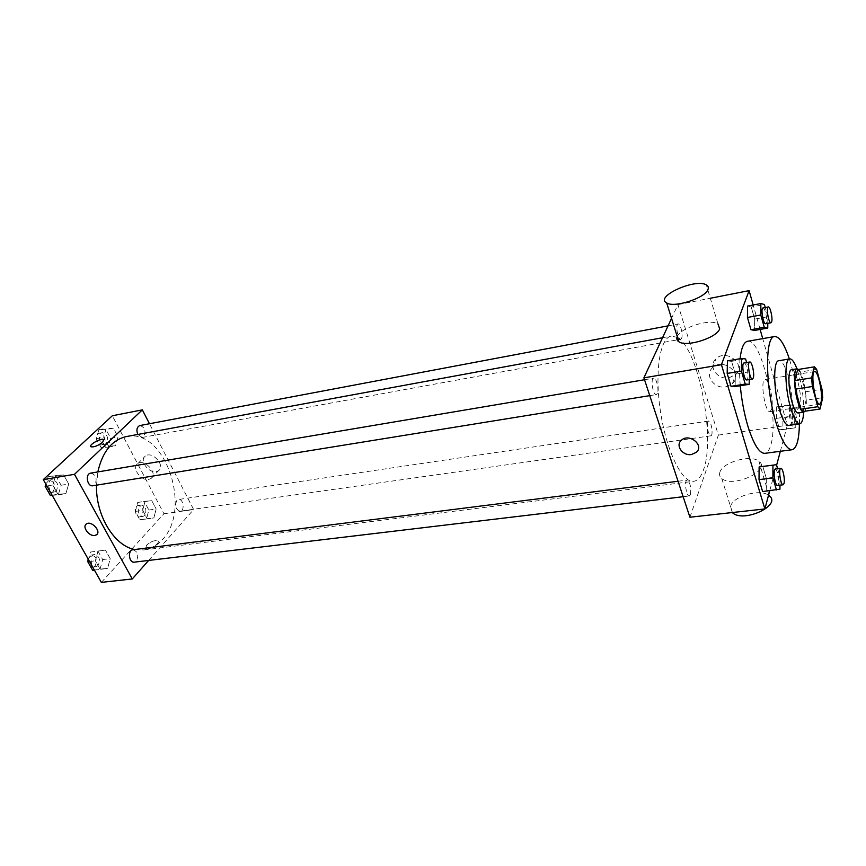 <?xml version="1.0" encoding="UTF-8"?>
<svg xmlns="http://www.w3.org/2000/svg" width="866" height="866" viewBox="0 0 866 866"><rect width="100%" height="100%" fill="white"/><g stroke="black" fill="none" stroke-linecap="round" stroke-linejoin="round"><path stroke-width="0.65" stroke-dasharray="4.33 3.25" d="M771.584 409.488L770.015 411.631C765.046 413.244 759.828 379.481 765.046 379.514C768.943 378.161 774.139 402.084 771.584 409.488M803.237 411.48L806.116 400.157L822.7 397.667M797.705 369.555L800 372.034L816.638 369.349M806.116 400.157L805.423 391.8L800 372.034M804.904 411.231C808.855 405.873 803.908 373.582 798.506 369.425M791.502 369.717C796.352 367.985 803.183 400.124 800.141 410.094L798.192 412.995M805.423 391.8L821.975 389.256M803.648 412.205C803.929 397.353 801.689 382.902 796.947 368.829M788.72 425.401C798.809 425.228 788.396 357.864 778.74 360.743M799.394 423.896C799.253 401.759 795.908 380.109 789.359 358.968M740.278 385.749C739.38 375.389 739.315 366.372 740.084 358.719M747.52 341.312C761.658 336.993 779.541 418.289 770.783 445.124C769.344 450.19 767.352 452.929 764.83 453.34M749.263 379.546L749.35 371.817L735.353 374.123L735.126 386.582L735.353 374.123L731.553 361.349L727.44 360.873L731.553 361.349L745.594 358.957M767.785 323.354L767.817 316.707L754.687 319.132L754.567 330.444L754.687 319.132L751.233 307.008L747.607 306.066L751.233 307.008L764.397 304.507M769.755 490.741L776.618 465.194M780.353 451.294L787.335 425.314L762.73 338.628M760.121 329.437L753.182 305.005M779.952 489.171L762.621 491.574L766.237 490.784L766.302 478.259L762.773 466.406L766.302 478.259L779.941 476.592L777.657 468.744M776.423 406.879L776.423 418.365L779.692 429.774L782.918 429.59L782.896 418.191L779.681 406.901L776.423 406.879L776.423 418.365L779.692 429.774L782.918 429.59L782.896 418.191L779.681 406.901L776.423 406.879L789.37 404.942L789.435 416.481L792.671 427.956L795.789 427.782L795.702 416.34L792.52 404.974L789.37 404.942M677.58 337.653C698.624 349.258 715.771 438.38 703.43 469.989C700.995 476.917 697.758 480.684 693.72 481.312C682.354 483.304 666.582 451.651 660.552 412.097C654.371 372.564 659.86 337.643 671.291 336.105L677.017 337.318M689.921 517.229L718.379 435.1L677.937 304.626L671.529 318.396M681.574 338.39L680.763 339.234C677.905 340.154 675.134 324.133 678.121 323.971C680.427 323.159 683.274 335.099 681.574 338.39M657.348 393.532L656.32 394.582C653.007 395.546 650.225 378.345 653.668 378.193C656.287 377.36 659.264 389.787 657.348 393.532M690.451 494.681L689.325 495.98C686.229 496.759 683.988 480.1 687.193 480.11C690.256 482.665 691.339 487.526 690.451 494.681M707.706 422.056C706.959 428.702 707.987 433.292 710.791 435.825C713.595 435.771 711.289 420.291 708.583 421.038L707.706 422.056M677.937 304.626L710.315 298.261M718.379 435.1L787.335 425.314M728.988 377.814L735.656 374.556C746.687 364.629 726.13 348.273 715.933 358.87C707.587 366.08 717.405 380.228 728.988 377.814M677.255 336.647C680.362 327.738 710.163 318.352 717.968 323.916L706.342 284.914M719.852 472.371C719.083 474.806 719.722 476.852 721.768 478.508C732.788 488.424 771.931 470.238 758.908 461.286C750.93 454.098 722.352 462.282 719.852 472.371M758.908 461.286L769.17 495.72C761.16 488.153 732.874 496.056 730.536 506.404L732.246 512.542M725.751 386.842L732.484 383.573C743.623 373.614 722.829 357.073 712.534 367.725C704.112 374.967 714.06 389.245 725.751 386.842M126.393 436.561C165.081 427.598 192.49 509.067 162.31 539.724C157.06 545.58 150.933 548.99 143.908 549.953L134.76 549.531M96.516 485.166L97.847 471.927M176.837 500.44C174.542 505.928 175.657 509.511 180.193 511.167C185.118 510.745 183.376 498.491 178.526 499.487L176.837 500.44M90.703 473.128C96.158 474.849 97.49 478.736 94.719 484.776L92.846 485.761M132.92 549.758C137.781 551.436 138.939 555.182 136.384 560.984L134.295 562.153M139.848 425.552C144.893 427.23 146.181 430.932 143.713 436.648L142.186 437.471L137.791 434.461M148.649 560.443L193.648 509.544L149.472 423.734M113.414 428.161L106.247 428.302L103.704 437.298L108.402 446.098L115.568 445.838L118.036 436.897L113.414 428.161L106.247 428.302L103.704 437.298L108.402 446.098L115.568 445.838L118.036 436.897L113.414 428.161L106.053 429.568L98.854 429.709L96.288 438.672L100.997 447.441L108.185 447.17L110.675 438.261L106.053 429.568M105.436 550.083L98.01 551.09L95.368 560.8L100.218 569.427L107.633 568.291L110.198 558.646L105.436 550.083L98.01 551.09L95.368 560.8L100.218 569.427L107.633 568.291L110.198 558.646L105.436 550.083L90.465 552.053L88.419 559.501M101.344 582.396L163.945 513.755L112.32 415.767M63.64 474.947L55.705 475.434L52.815 485.122L57.946 494.259L65.87 493.631L68.685 484.007L63.64 474.947L55.705 475.434L52.815 485.122L57.946 494.259L65.87 493.631L68.685 484.007L63.64 474.947L48.106 476.733L45.866 484.159M151.766 500.7L145.044 501.317L142.717 510.345L147.166 518.691L153.877 517.944L156.151 508.981L151.766 500.7L145.044 501.317L142.717 510.345L147.166 518.691L153.877 517.944L156.151 508.981L151.766 500.7L137.705 502.421L135.356 511.416L139.816 519.719L146.549 518.972L148.833 510.042L144.449 501.793M163.945 513.755L193.648 509.544M156.216 471.624L158.532 470.693C165.98 465.973 152.243 450.591 145.38 456.014C138.993 459.943 148.367 473.377 156.216 471.624M146.516 545.234L145.824 548.254C148.476 550.7 161.076 542.939 157.829 540.882C154.592 540.048 150.814 541.488 146.516 545.234L145.824 548.254C148.476 550.689 161.076 542.939 157.829 540.882C154.592 540.038 150.814 541.488 146.516 545.234M103.931 439.82L102.708 442.169C98.064 445.73 94.156 447.278 90.984 446.802L90.713 446.531M148.692 479.428L151.02 478.497C158.489 473.778 144.6 458.287 137.726 463.721C131.329 467.64 140.812 481.16 148.692 479.428M144.687 515.497L142.933 516.461C138.008 517.457 136.308 505.441 141.299 504.997C145.91 506.578 147.036 510.074 144.687 515.497M137.705 502.421L145.044 501.317M135.356 511.416L142.717 510.345M139.816 519.719L147.166 518.691M146.549 518.972L153.877 517.944M148.833 510.042L156.151 508.981M141.775 515.909L140.011 516.872C135.074 517.868 133.375 505.874 138.387 505.43C142.998 507 144.124 510.496 141.775 515.909M106.215 443.5L104.667 444.312C99.525 445.557 97.1 433.314 102.35 432.632C107.471 434.245 108.759 437.871 106.215 443.5M98.854 429.709L106.247 428.302M96.288 438.672L103.704 437.298M100.997 447.441L108.402 446.098M108.185 447.17L115.568 445.838M110.675 438.261L118.036 436.897M103.281 444.041L101.723 444.853C96.581 446.098 94.156 433.877 99.417 433.184C104.537 434.797 105.825 438.413 103.281 444.041M92.651 570.315L100.088 569.178L102.675 559.566L97.901 551.036M98.064 565.574L95.92 566.721C90.443 567.685 89.057 554.954 94.6 554.576C99.536 556.199 100.683 559.869 98.064 565.574M90.465 552.053L98.01 551.09M89.555 561.514L95.368 560.8M94.405 570.109L100.218 569.427M100.088 569.178L107.633 568.291M102.675 559.566L110.198 558.646M88.083 558.916L91.601 554.944C96.537 556.578 97.696 560.237 95.065 565.931L92.922 567.078L90.4 566.332M88.051 562.175L87.931 561.244M52.177 495.33L58.293 494.843L61.107 485.263L56.063 476.235M56.149 491.033L54.233 492.007C48.485 493.263 46.266 480.305 52.133 479.634C57.654 481.29 58.996 485.09 56.149 491.033M48.106 476.733L55.705 475.434M46.959 486.097L52.815 485.122M52.101 495.19L57.946 494.259M58.293 494.843L65.87 493.631M61.107 485.263L68.685 484.007M45.714 483.888L49.113 480.143C54.645 481.788 55.987 485.588 53.129 491.531L51.213 492.494L48.15 491.596M45.66 487.201L45.519 485.306M794.447 422.987L793.732 424.037C791.502 424.751 789.099 408.73 791.437 408.784C793.851 411.437 794.858 416.167 794.447 422.987M776.423 418.365L789.435 416.481M779.692 429.774L792.671 427.956M782.918 429.59L795.789 427.782M782.896 418.191L795.702 416.34M779.681 406.901L792.52 404.974M799.632 422.251L798.928 423.301C796.731 424.015 794.328 407.951 796.633 408.016C799.026 410.668 800.022 415.42 799.632 422.251M767.817 316.707L765.241 307.527M762.978 307.96C764.894 307.203 767.644 319.586 766.313 322.91L765.652 323.743M754.687 319.132L751.233 307.008M779.952 485.176L779.941 476.592M775.308 469.036C777.949 471.754 779.01 476.787 778.48 484.148L777.581 485.458M766.237 490.784L766.302 478.259M749.35 371.817L746.633 362.518M744.046 362.962C746.232 362.183 749.112 375.097 747.607 378.897L746.763 379.947M735.353 374.123L731.553 361.349M814.657 371.536L765.046 379.514M819.712 404.27L770.015 411.631M721.768 478.508L732.43 512.531M732.484 383.573L735.656 374.556M712.534 367.725L715.933 358.87M143.908 549.953L693.72 481.312M662.544 337.718L671.291 336.105M708.583 421.038L178.526 499.487M710.791 435.825L180.193 511.167M649.771 395.643L656.32 394.582M644.52 379.741L653.668 378.193M683.144 496.716L689.325 495.98M678.046 481.258L687.193 480.11M142.186 437.471L680.763 339.234M668.054 325.865L678.121 323.971M151.02 478.497L158.532 470.693M137.726 463.721L145.38 456.014M140.011 516.872L142.933 516.461M138.387 505.43L141.299 504.997M101.723 444.853L104.667 444.312M99.417 433.184L102.35 432.632M92.922 567.078L95.92 566.721M91.601 554.944L94.6 554.576M51.213 492.494L54.233 492.007M49.113 480.143L52.133 479.634M793.732 424.037L798.928 423.301M791.437 408.784L796.633 408.016"/><path stroke-width="1.3" d="M821.055 402.127L819.712 404.27C815.361 405.818 810.046 371.384 814.657 371.536C818.067 370.247 823.155 394.647 821.055 402.127M821.975 389.256L816.638 369.349L814.43 366.838L811.615 377.89L812.34 386.507L817.818 406.717L820.037 409.023L822.7 397.667L821.975 389.256M812.34 386.507L795.378 389.137L800.942 409.207L817.818 406.717M800.942 409.207L803.237 411.48L820.037 409.023M795.378 389.137L794.685 380.575L811.615 377.89M814.43 366.838L797.705 369.555L794.685 380.575M798.506 369.425L797.034 368.808C793.451 368.721 793.754 387.849 797.629 401.25C799.74 408.514 801.775 412.162 803.735 412.184L804.904 411.231M803.735 412.184L798.192 412.995C796.2 412.985 794.144 409.347 792.022 402.095C788.125 388.726 787.865 369.63 791.502 369.717L797.034 368.808M796.947 368.829C794.382 362.064 791.979 358.751 789.727 358.903C784.293 358.751 784.65 387.47 790.539 407.572C793.721 418.397 796.796 423.82 799.762 423.842C801.948 423.312 803.247 419.425 803.648 412.205M789.727 358.903L778.74 360.743C773.143 360.613 773.381 389.235 779.324 409.239C782.55 420.01 785.678 425.401 788.72 425.401L799.762 423.842M789.359 358.968C784.282 343.867 779.357 336.387 774.594 336.528C764.862 336.17 765.198 386.626 775.763 421.807C781.403 440.469 786.848 449.779 792.076 449.735C796.666 448.436 799.102 439.82 799.394 423.896M792.076 449.735L764.83 453.34C759.255 453.427 753.572 444.258 747.78 425.834C744.1 413.309 741.61 399.951 740.278 385.749M740.084 358.719C741.307 347.937 743.786 342.135 747.52 341.312L774.594 336.528M746.633 362.518L745.594 358.957L741.61 358.459L727.44 360.873L727.169 373.43L731.045 386.355L735.126 386.582L749.198 384.331L749.263 379.546M765.241 307.527L764.397 304.507L760.868 303.533L747.607 306.066L747.445 317.465L750.963 329.719L754.567 330.444L767.763 328.062L767.785 323.354M753.182 305.005L749.101 290.64L721.432 364.705L764.862 508.937L769.755 490.741M776.618 465.194L780.353 451.294M762.73 338.628L760.121 329.437M777.657 468.744L776.466 464.674L759.125 466.969L759.027 479.612L762.621 491.574L779.952 489.171L779.952 485.176M671.529 318.396L643.893 377.847L689.921 517.229L764.862 508.937M643.893 377.847L721.432 364.705M691.436 454.531C682.7 456.101 675.09 445.438 681.336 440.296C688.957 432.675 704.686 445.221 696.383 452.29L691.436 454.531C682.7 456.101 675.09 445.438 681.336 440.296C688.957 432.675 704.686 445.221 696.383 452.29L691.436 454.531M677.017 337.318L677.58 337.653M710.315 298.261L749.101 290.64M717.968 323.916L719.678 328.831C717.08 337.783 686.402 347.439 678.868 341.767C676.887 340.511 676.346 338.801 677.255 336.647M732.246 512.542L732.517 512.78C743.602 523.205 782.215 505.203 769.17 495.72M707.966 289.525C705.184 298.099 674.149 308.123 666.69 302.938C654.155 296.757 695.441 278.018 706.342 284.914C708.247 286.007 708.789 287.544 707.966 289.525M134.76 549.531C114.258 545.894 95.628 515.443 96.516 485.166M97.847 471.927C102.459 451.662 111.974 439.874 126.393 436.561L662.544 337.718M649.771 395.643L92.846 485.761C87.185 487.006 84.933 473.778 90.703 473.128L644.52 379.741M683.144 496.716L134.295 562.153C128.904 563.106 127.464 550.126 132.92 549.758L678.046 481.258M137.791 434.461C136.189 429.915 136.871 426.949 139.848 425.552L668.054 325.865M149.472 423.734L142.338 409.867L74.487 474.319L132.26 578.964L148.649 560.443M142.338 409.867L112.32 415.767L43.3 479.612L74.487 474.319M43.3 479.612L101.344 582.396L132.26 578.964M94.762 535.469C89.068 536.574 81.826 526.68 86.383 523.962C91.266 520.152 101.777 531.562 96.44 534.842L94.762 535.469C89.068 536.574 81.826 526.669 86.383 523.962C91.266 520.152 101.787 531.551 96.44 534.842L94.762 535.459M102.708 442.169C98.064 445.73 94.156 447.278 90.984 446.802C87.975 445.243 101.257 437.655 103.66 439.538L102.708 442.169M90.713 446.531C89.176 444.42 101.495 437.785 103.66 439.549L103.931 439.82M88.419 559.501L87.802 561.731L92.651 570.315L94.405 570.109M87.802 561.731L89.555 561.514M90.4 566.332L88.051 562.175M87.931 561.244L88.083 558.916M45.866 484.159L45.194 486.389L50.336 495.471L52.177 495.33M45.194 486.389L46.959 486.097M50.336 495.471L52.101 495.19M48.15 491.596L45.66 487.201M45.519 485.306L45.714 483.888M760.868 303.533L760.781 314.975L764.267 327.305L767.763 328.062M770.989 322.769L765.652 323.743C763.292 324.598 760.478 308.015 762.978 307.96L768.315 306.954C770.199 306.207 772.937 318.612 771.638 321.946L770.989 322.769C768.662 323.613 765.847 307.008 768.315 306.954M747.607 306.066L747.445 317.465L760.781 314.975M747.445 317.465L750.963 329.719L764.267 327.305M750.963 329.719L754.567 330.444M776.466 464.674L772.927 465.215L772.905 477.913L776.445 489.95M783.135 484.798L777.581 485.458C775.005 486.194 772.624 468.95 775.308 469.036L780.851 468.344C782.767 467.716 785.224 479.45 784.011 483.477L783.135 484.798C780.591 485.523 778.198 468.246 780.851 468.344M762.773 466.406L772.927 465.215M759.125 466.969L759.027 479.612L772.905 477.913M759.027 479.612L762.621 491.574M741.61 358.459L741.415 371.07L745.247 384.082L749.198 384.331M752.467 379.027L746.763 379.947C744.002 380.834 741.155 363.006 744.046 362.962L749.74 361.999C751.894 361.219 754.762 374.166 753.29 377.977L752.467 379.027C749.74 379.914 746.882 362.031 749.74 361.999M727.44 360.873L727.169 373.43L741.415 371.07M727.169 373.43L731.045 386.355L745.247 384.082M731.045 386.355L735.126 386.582M678.868 341.767L666.69 302.938"/></g></svg>

